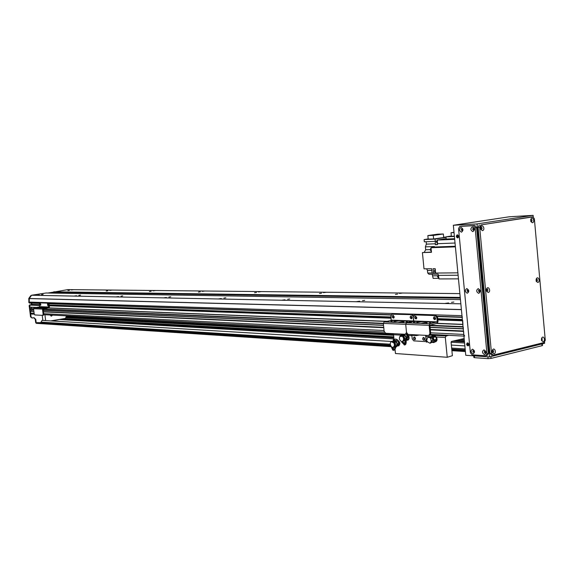 <?xml version="1.0" encoding="UTF-8"?>
<svg xmlns="http://www.w3.org/2000/svg" width="574" height="574" viewBox="0 0 574 574"><rect width="100%" height="100%" fill="white"/><g stroke="black" fill="none" stroke-linecap="round" stroke-linejoin="round"><path stroke-width="0.86" d="M39.484 303.409L29.496 303.086L29.224 302.103L461.984 315.686L462.35 317.386M462.945 324.518L462.673 320.414M463.361 328.895L463.189 326.807M464.653 336.034L463.77 334.448L463.605 331.184M460.305 298.164L53.461 292.245L48.309 293.041L67.84 289.619L459.867 293.601M53.762 291.8L460.233 297.425M402.281 293.063L399.454 293.45L402.281 293.063M326.132 292.288L323.485 292.654L326.132 292.288M260.991 291.621L258.494 291.965L260.991 291.621M204.624 291.047L202.256 291.377L204.624 291.047M155.367 290.544L153.122 290.853L155.367 290.544M111.959 290.1L109.821 290.394L111.959 290.1M73.422 289.712L71.377 289.992L73.422 289.712M395.421 294.376L397.56 294.082L395.421 294.376M319.496 293.493L321.497 293.221L319.496 293.493M254.576 292.74L256.463 292.482L254.576 292.74M198.439 292.087L200.226 291.843L198.439 292.087M149.412 291.52L151.106 291.283L149.412 291.52M106.219 291.018L107.833 290.796L106.219 291.018M67.89 290.573L69.425 290.358L67.89 290.573M41.543 294.663L43.122 294.448L41.543 294.663M78.868 295.359L80.518 295.129L78.868 295.359M120.992 296.148L122.728 295.911L120.992 296.148M168.914 297.052L170.743 296.794L168.914 297.052M223.91 298.078L225.847 297.813L223.91 298.078M287.682 299.276L289.734 298.989L287.682 299.276M362.503 300.676L364.698 300.374L362.503 300.676M39.312 295.007L37.21 295.301L39.312 295.007M76.543 295.732L74.34 296.041L76.543 295.732M118.581 296.543L116.264 296.866L118.581 296.543M166.403 297.476L163.956 297.813L166.403 297.476M221.299 298.537L218.708 298.896L221.299 298.537M284.962 299.772L282.214 300.152L284.962 299.772M359.683 301.221L356.748 301.623L359.683 301.221M448.61 302.943L445.446 303.373L448.61 302.943M28.908 302.476L28.779 298.509L30.738 295.675L31.254 295.689L29.288 298.523L29.224 302.089L29.296 298.516L31.563 295.237L460.85 303.825M31.563 295.237L45.985 293.005L460.441 299.614M451.516 302.347L453.883 302.024L451.516 302.347M31.821 314.05L30.594 313.045L30.372 311.28L30.953 311.072M31.642 311.101L32.015 309.881M30.293 309.802L33.701 309.953L30.279 309.802L30.049 308.719L30.63 308.511M31.333 308.539L31.692 307.32M29.956 307.248L35.968 307.485L29.956 307.248L29.748 304.851L39.606 305.124L30.185 304.787M31.771 304.837L31.749 303.158L31.914 304.529M54.702 293.02L56.589 292.762L54.702 293.02M393.563 334.455L66.139 317.106L65.242 318.434L50.749 320.902M66.146 317.092L65.988 315.815M44.93 314.739L45.655 320.572L42.885 320.428M50.146 315.011L51.294 316.181M52.6 315.133L51.33 316.181M42.856 320.4L42.225 315.341M29.826 305.447L29.152 305.648L30.566 316.948L32.072 317.989M29.669 305.669L31.082 316.977L32.108 317.989L34.096 317.716L35.789 319.395L36.205 322.724L36.88 323.399L37.324 323.406L37.138 322.61L40.603 322.688L42.124 320.392M36.363 323.363L35.688 322.696L35.272 319.366L33.859 317.723M29.152 305.648L29.633 305.375M31.441 304.83L31.233 303.144M30.738 295.675L31.326 295.588M47.785 293.034L53.526 292.144M29.288 298.523L28.779 298.509M70.006 316.848L69.906 316.016M28.707 302.075L29.425 302.498M401.427 321.871L398.614 322.272L401.427 321.871M395.156 321.619L392.358 322.021L395.156 321.619M398.442 320.931L395.658 321.332L398.442 320.931M404.72 321.175L401.915 321.576L404.72 321.175M390.743 321.885L392.114 321.684L390.743 321.885M406.155 321.555L407.533 321.354L406.155 321.555M387.45 321.691L388.82 321.497L387.45 321.691M409.556 321.749L410.948 321.548L409.556 321.749M406.249 322.445L407.64 322.251L406.249 322.445M390.736 321.01L392.099 320.816L390.736 321.01M402.374 322.351L403.759 322.15L402.374 322.351M394.503 321.096L395.873 320.902L394.503 321.096M413.667 315.391L412.548 314.667L392.408 314.122M429.46 335.338L430.708 333.429L429.94 333.594L428.699 335.503L408.078 334.427L406.507 332.418L405.33 334.283L385.649 333.257L384.142 331.298L383.346 323.399L384.157 321.942L391.145 320.486L390.937 316.037L391.877 314.208L392.81 314.035M393.298 315.37L393.85 317.96M411.221 315.965L411.802 318.606M412.548 314.667L392.064 314.193M411.795 314.825L413.359 316.798L414.859 314.846M406.091 334.118L406.952 333.681M429.94 333.594L429.13 325.329L405.703 324.339L406.507 332.418L405.703 324.339L406.528 322.846L413.567 321.354L413.359 316.798L413.775 320.981L391.346 320.127M394.187 316.776L393.484 318.147C392.064 317.436 391.87 316.496 392.91 315.334L394.187 316.776M412.161 317.4L411.436 318.8C409.958 318.082 409.757 317.121 410.841 315.93L412.161 317.4M393.642 334.018L66.11 316.812M394.044 339.492L393.563 334.721L66.032 317.264M393.613 335.202L65.816 317.58M393.621 335.295L65.78 317.637M464.402 340.985L455.641 340.497M393.8 337.053L63.771 318.685M464.466 341.709L453.144 341.078M393.864 337.734L61.805 319.022M464.481 341.867L452.621 341.193M393.879 337.878L61.396 319.094M393.986 338.94L58.964 319.503M464.588 343.008L451.085 342.226L451.487 341.458L464.165 338.531M51.38 320.945L58.986 319.646M425.635 335.345L426.066 339.679L424.853 341.537L413.768 340.891L412.211 338.897L411.852 335.316M423.72 337.483L424.358 340.145M414.493 336.981L415.117 339.614M423.519 337.447C424.889 338.323 425.047 339.291 423.992 340.339C422.478 339.643 422.263 338.682 423.339 337.455L423.519 337.447M414.284 336.945C415.633 337.813 415.784 338.768 414.751 339.808C413.266 339.112 413.05 338.158 414.105 336.952L414.284 336.945M419.257 335.015L416.602 335.589L416.136 334.85M411.522 334.613L411.989 335.345L416.502 335.575M435.802 336.924L436.785 339.492L435.207 341.544M433.772 339.858L433.657 342.534L432.079 342.391M433.198 337.562L431.885 336.737M433.98 339.815L433.492 339.858L432.782 337.706L433.528 337.49L432.961 336.723L434.891 336.228L435.688 336.751L433.463 337.347M430.758 336.945L431.691 336.221L432.961 336.723M431.576 336.271L431.741 336.766M433.729 342.52L434.095 342.448M431.777 336.213L434.891 336.228M434.231 342.42L433.657 342.534L434.231 342.42M433.499 339.944L433.054 340.038L433.492 339.858M433.054 340.038L432.452 338.1M432.782 337.706L432.344 337.885M434.296 340.755L434.274 339.808L436.556 339.377L436.247 340.36L434.296 340.755L433.822 342.334M436.247 340.36L434.654 342.169M436.556 339.377L435.688 336.751M427.436 341.537L426.848 341.91L427.587 341.81M430.27 343.116L432.079 340.504L429.962 343.216L426.999 341.63L426.683 340.683L425.901 341.164L426.209 342.104L427.616 341.86M426.683 340.683L427.25 338.273L428.096 337.275L431.261 338.029L428.556 337.103M432.021 336.766L431.612 336.787M431.598 342.52L433.714 341.652M426.999 341.63L426.209 342.104M431.512 340.712L431.174 340.848L430.644 338.1M433.98 339.837L433.506 339.98M432.796 340.26L432.236 337.986L431.261 338.029M432.968 340.195L432.079 340.511M432.064 338.057L430.313 338.244M432.366 340.411L431.21 342.757M429.818 336.995L431.576 338.021M432.645 340.31L431.54 342.549M430.206 337.038L431.885 338.014M407.626 337.878L407.77 336.988L408.717 336.78L407.239 334.9L406.65 335.029M407.77 336.988L407.224 336.386M408.717 336.78L408.501 339.241L407.547 339.169M408.501 339.241L407.411 339.614M403.429 334.786L407.031 337.699L405.524 340.985L404.304 340.748M401.843 335.847L401.692 335.324M402.288 341.523L402.747 341.422C404.699 339.837 404.613 337.921 402.474 335.675L401.965 335.826C404.01 338 404.118 339.894 402.288 341.523L404.842 344.917C405.84 344.831 406.299 343.467 406.213 340.827L407.59 337.569M406.213 340.827L405.588 340.97M406.557 337.555L405.567 340.31M407.605 337.569L407.031 337.699L406.622 337.103L407.454 336.916L407.605 337.569M402.776 334.154L401.348 334.082M403.386 334.915L402.876 334.943L402.776 334.305M403.709 334.656L403.429 334.19M402.876 334.943L401.37 335.051L403.163 335.223M401.269 334.412L401.37 335.051M406.27 334.118L404.361 334.599L406.622 337.103M404.361 334.599L403.945 334.212M402.202 335.173L401.664 335.331M406.277 334.133L407.454 336.916M402.747 341.422L404.799 344.285C405.438 344.364 405.746 343.245 405.739 340.934M404.426 344.221L405.072 341.006M402.388 342.126L401.721 342.169L404.476 344.881M401.721 342.169L401.628 341.566C399.332 340.217 398.837 338.344 400.135 335.955L401.987 335.819L402.044 336.321L400.221 336.45L400.135 335.955M403.759 340.891L405.373 340.432L406.005 336.83M404.548 335.453L403.536 335.704L403.407 334.922M403.35 341.128C404.95 339.442 404.785 337.641 402.84 335.711L402.639 335.768M403.68 340.927C405.215 339.327 405.057 337.598 403.206 335.754L403.005 335.812M402.001 336.077L400.221 336.45M401.987 335.819L401.9 335.273M404.046 334.915L403.357 334.771M398.284 340.798L399.576 342.886L398.629 343.101L398.284 342.621M399.576 342.886L399.124 345.196L398.184 345.383M398.421 343.876L398.629 343.101M398.334 343.116L398.399 343.675M395.292 341.178L397.818 344.752L396.347 346.703L395.149 346.466M395.536 341.128L395.314 340.382L394.761 340.82L393.269 340.03L393.477 339.693M393.348 341.329L393.362 340.848M396.648 346.603L398.378 344.637L397.818 344.752L397.61 344.185L398.435 344.005L398.392 344.637M397.402 344.393L396.376 346.043M395.981 341.839L395.077 342.118L394.761 340.82M394.675 341.408L393.377 340.87L394.869 341.659M393.269 340.03L393.19 340.619M395.622 339.091L393.735 339.586M396.189 341.465L395.436 340.49L397.689 339.987L398.105 341.021L396.189 341.465L397.61 344.185M398.105 341.021L398.435 344.005M397.689 339.987L395.866 339.033M392.673 347.313L393.441 349.666C394.044 350.233 394.769 349.229 395.622 346.667M393.118 349.394L394.912 346.531M393.29 347.184L393.549 347.155C395.213 346.187 395.393 344.522 394.101 342.161L393.577 342.341C394.826 344.694 394.632 346.344 392.989 347.284L392.25 347.241L392.171 347.794L391.518 347.442L392.81 349.961M391.518 347.442L391.597 346.89C389.796 344.536 389.818 342.707 391.662 341.401L392.386 341.25L391.662 341.401M394.575 346.617L396.182 346.165L397.093 343.683M392.171 347.794L393.125 350.212C394.166 350.743 395.142 349.58 396.046 346.732M393.577 342.341L393.513 342.793L391.705 341.839L391.777 341.379M394.151 346.868L394.79 346.911L394.151 346.868C395.515 345.763 395.601 344.199 394.431 342.169L394.173 342.255M394.489 346.66C395.787 345.62 395.873 344.127 394.754 342.183L394.503 342.269M394.733 342.19L393.506 341.537L391.705 341.839M393.506 341.537L392.365 341.379M392.867 341.401L393.542 341.293M393.599 340.927L393.542 341.3M398.908 345.763L398.126 345.512M397.89 340.303C400.272 342.226 400.494 344.091 398.543 345.892L397.918 345.878M408.107 340.045L407.325 339.808M406.507 334.685L406.952 334.412M406.442 334.527L407.131 334.412L408.423 335.517C409.542 337.77 409.319 339.32 407.734 340.181L407.117 340.16M435.967 341.659L435.322 341.516M434.253 336.156L434.726 335.869M433.922 336.113L434.949 335.862L436.326 337.003C437.496 339.306 437.252 340.906 435.594 341.788L434.992 341.788M425.987 335.367L426.066 339.679L424.853 341.537L413.768 340.891L412.211 338.897L411.888 335.697L408.423 335.517M448.839 335.331L446.142 335.948L445.324 337.483L447.239 357.272L395.45 353.519L395.027 349.257M401.47 335.144L393.563 334.721L393.807 333.688M424.114 337.713L424.609 339.772M414.873 337.211L415.354 339.256M394.79 346.933L394.754 346.567M447.239 357.272L452.384 355.693L451.085 342.226M464.28 339.722L460.018 339.485M457.887 272.837L435.616 273.059L435.192 268.675L433.076 268.704L433.499 273.081L432.093 273.088L431.67 268.725L424.007 268.833L422.414 252.582L431.454 252.051M454.68 239.336L437.352 240.068L446.149 238.633M437.352 240.068L437.46 244.668L435.343 244.746L435.286 241.36L437.158 241.058L437.123 240.076L438.909 239.824M458.461 278.849L438.995 278.928L438.464 275.377L458.117 275.226M438.902 278.333L433.155 278.361L432.186 274.221M426.618 268.797L427.472 270.498L431.835 270.44M430.084 249.604L425.678 249.755L424.272 252.266M425.678 249.755L425.399 246.856L434.468 246.533L431.031 247.717L431.476 252.302L422.414 252.582M426.217 241.74L426.331 244.144L425.399 246.856M446.027 237.342L435.07 239.085L435.286 241.36L424.337 241.812L424.121 239.566L428.182 238.92M432.086 272.994L427.716 273.037L429.008 274.25L438.091 274.171L438.464 275.377M427.716 273.037L427.472 270.498M455.404 246.863L431.031 247.717M435.458 271.473L435.401 270.885M435.307 269.859L435.551 272.385M435.243 269.192L434.238 271.179L435.587 272.743M435.3 272.937L434.913 272.966M438.486 275.534L438.83 277.845M438.314 274.731L437.51 276.632L438.88 278.175M435.601 272.908L433.499 273.081M431.117 248.585L431.347 250.946M431.045 247.875L430.098 249.826L431.39 251.412M454.622 238.698L446.192 239.064L445.976 236.854L451.322 236.007M437.381 240.707L437.481 242.946M436.391 241.188L436.333 242.006L437.51 243.584M440.251 239.58L438.687 239.824M435.343 244.746L437.187 244.445M424.121 239.566L435.07 239.085M443.652 237.206L446.005 237.098M428.197 239.1L433.621 238.978L443.688 237.536L443.343 233.991L433.277 235.419L427.852 235.562L428.197 239.1M433.621 238.978L433.277 235.419M427.852 235.562L437.876 234.149L443.343 233.991M454.407 236.474L445.976 236.854M454.378 236.144L451.351 236.28L451.013 232.771L454.012 232.305M454.041 232.621L451.013 232.771M424.495 322.782L421.625 323.191L424.495 322.782M417.922 322.523L415.074 322.932L417.922 322.523M421.237 321.82L418.396 322.222L421.237 321.82M427.817 322.071L424.954 322.48L427.817 322.071M413.366 322.789L414.765 322.588L413.366 322.789M429.366 322.459L430.773 322.265L429.366 322.459M409.915 322.595L411.307 322.394L409.915 322.595M432.94 322.66L434.353 322.466L432.94 322.66M429.603 323.384L431.024 323.184L429.603 323.384M413.223 321.892L414.615 321.691L413.223 321.892M425.556 323.277L426.97 323.076L425.556 323.277M417.162 321.985L418.554 321.784L417.162 321.985M435.975 315.42L435.214 315.578L436.85 317.601L437.603 317.444L435.975 315.42L415.303 314.76M437.603 317.444L438.019 321.72L437.158 323.32L429.897 325.164L430.708 333.429M415.806 316.116L416.394 318.778M434.59 316.733L435.2 319.46M435.214 315.578L414.55 314.911M383.346 323.399L405.703 324.339L406.528 322.846L413.775 320.981L437.266 321.885L436.85 317.601M416.76 317.558L416.028 318.965C414.536 318.247 414.335 317.286 415.425 316.087L416.76 317.558M435.587 318.211L434.827 319.646C433.284 318.914 433.076 317.939 434.202 316.712L435.587 318.211M429.13 325.329L429.962 323.793L437.266 321.885M42.282 307.621L40.331 307.894L42.282 307.621M39.771 307.521L37.819 307.793L39.771 307.521M42.34 307.097L40.402 307.377L42.34 307.097M44.865 307.198L42.914 307.477L44.865 307.198M37.324 307.7L38.279 307.564L37.324 307.7M44.944 307.406L45.898 307.269L44.944 307.406M36.09 307.614L37.045 307.477L36.09 307.614M46.214 307.492L47.168 307.355L46.214 307.492M43.617 307.915L44.578 307.779L43.617 307.915M38.659 307.198L39.613 307.061L38.659 307.198M41.988 307.886L42.95 307.75L41.988 307.886M40.266 307.219L41.22 307.083L40.266 307.219M48.374 303.036L47.785 303.129L48.481 304.363L49.077 304.27L48.374 303.036L40.359 302.792M42.828 315.348L43.373 315.262L43.717 314.071L43.122 314.172L42.727 315.363L34.849 314.954L34.167 313.72L33.543 308.697L34.175 307.779L39.642 306.896L39.477 304.062L39.821 302.878L40.445 302.778M49.077 304.27L49.4 306.911L48.733 307.894L43.086 308.977L43.717 314.071M40.611 303.847L40.804 305.038M47.814 304.077L48.015 305.303M47.785 303.129L39.857 302.871M43.122 314.172L42.49 309.077L43.129 308.138L48.654 307.241L48.481 304.363M40.819 304.507L40.56 305.39L40.273 303.589L40.819 304.507M48.029 304.758L47.764 305.655L47.477 303.825L48.029 304.758M43.251 310.304L43.925 310.197L43.825 309.35M43.789 309.099L43.746 308.704M44.442 309.128L43.1 309.121M43.524 309.278L43.122 309.264M43.538 309.4L43.143 309.379M467.602 342.865C469.08 343.769 469.245 344.773 468.111 345.878C466.461 345.175 466.217 344.178 467.38 342.879L467.229 344.802L468.355 345.785M457.299 234.852C458.834 235.749 458.956 236.775 457.672 237.923C456.072 237.105 455.921 236.079 457.227 234.859L457.299 234.852M457.456 234.859L456.804 236.495L457.923 237.851M474.081 228.301L474.289 229.672M474.196 229.858L473.952 228.151M474.16 350.506L474.49 351.769M474.425 351.984L473.988 350.348M479.857 290.021L480.137 291.355M480.058 291.549L479.706 289.87M468.441 289.963L468.714 291.255M468.642 291.463L468.291 289.798M485.582 351.231L485.927 352.529M485.862 352.737L485.417 351.073M462.687 228.911L462.888 230.239M462.802 230.432L462.544 228.746M541.533 338.552L541.469 340.138M480.61 228.868L480.567 227.799M480.689 227.476L480.761 229.184M536.145 279.359L536.145 280.966M486.386 290.616L486.393 289.597M486.53 289.26L486.515 290.961M530.713 219.684L530.785 221.306M492.119 351.826L492.169 350.901M492.313 350.527L492.227 352.214M533.268 216.943L533.117 215.343L477.037 223.932L489.529 356.928L544.647 343.259L544.561 342.305M477.037 223.932L453.338 225.266L465.765 355.284L489.529 356.928M453.338 225.266L509.116 216.807L533.117 215.343M480.632 228.976L481.593 229.428L482.131 228.201L481.421 227.125L480.582 227.691M482.454 230.662L480.703 229.227L480.61 227.505C481.959 222.683 486.006 229.629 482.454 230.662M481.019 229.406L480.926 227.225M536.159 281.009L536.934 281.238L537.436 280.32L536.984 279.115L536.159 279.316M537.816 282.465L536.288 281.396L536.267 278.986C537.931 275.176 540.808 281.626 537.816 282.465M536.338 281.195L536.338 279.129M492.148 352.07L492.951 352.572L493.647 351.575L493.217 350.341L492.227 350.664M493.992 353.835L492.205 352.357L492.291 350.449C493.977 346.222 497.242 352.745 493.992 353.835M492.449 352.465L492.564 350.305M541.483 340.21L542.121 340.497L542.057 338.229L541.555 338.481M543.162 341.709L541.605 340.612L541.684 338.151C543.449 334.585 546.032 340.827 543.162 341.709M541.641 340.382L541.727 338.33M486.408 290.774L487.376 291.226L487.922 290.021L487.269 288.952L486.422 289.44M488.244 292.503L486.472 291.04L486.465 289.246C487.986 284.704 491.653 291.441 488.244 292.503M486.759 291.197L486.774 289.023M530.799 221.334L531.711 221.449L532.055 220.373L531.56 219.397L530.72 219.655M532.435 222.734L530.943 221.708L530.807 219.325C532.378 215.293 535.535 221.951 532.435 222.734M531 221.521L530.907 219.447M531.388 216.986L532.887 216.893L534.351 218.716L545.286 340.203L544.138 342.513L493.138 355.134L491.509 353.426L489.923 353.319L491.545 355.026M532.823 216.9L480.933 224.908L531.215 216.994M479.347 224.994L478.092 227.318L479.677 227.232L480.933 224.908M479.677 227.232L491.509 353.426M489.923 353.319L478.092 227.318M462.192 230.856L462.945 229.571L461.919 228.517L461.209 229.765L462.192 230.856M461.453 232.197C459.064 230.726 458.913 229.141 461.001 227.44C463.397 228.911 463.548 230.497 461.453 232.197M462.214 228.545L462.551 230.726M479.398 292.008L480.158 290.681L479.06 289.669L478.407 290.903L479.398 292.008M478.673 293.386C476.226 291.779 476.076 290.186 478.221 288.614C480.668 290.222 480.818 291.814 478.673 293.386M479.362 289.683L479.821 291.857M473.744 352.458L474.375 352.084L474.468 351.123L473.349 350.169L472.775 351.367L473.744 352.458M473.019 353.842C470.63 352.142 470.479 350.578 472.574 349.164C474.978 350.872 475.129 352.436 473.019 353.842M473.65 350.176L474.21 352.293M485.166 353.211L485.353 353.197C486.25 352.192 486.049 351.424 484.765 350.893L484.183 352.113L485.166 353.211M484.442 354.617C482.002 352.888 481.851 351.317 483.997 349.889C486.451 351.611 486.594 353.189 484.442 354.617M485.066 350.901L485.647 353.046M467.989 291.908L468.728 290.602L467.659 289.597L467.021 290.817L467.989 291.908M467.265 293.271C464.868 291.685 464.725 290.114 466.813 288.557C469.216 290.143 469.36 291.714 467.265 293.271M467.961 289.612L468.406 291.764M473.586 230.282L474.354 228.983L473.306 227.921L472.589 229.177L473.586 230.282M472.847 231.638C470.407 230.152 470.257 228.545 472.395 226.823C474.841 228.309 474.992 229.916 472.847 231.638M473.607 227.943L473.945 230.152M487.032 355.399L488.417 353.448L486.982 353.799L485.597 355.751L472.093 354.825L470.364 352.694L458.547 228.574L459.796 226.429L461.331 226.199L474.798 225.46L473.342 225.69L475.114 227.699L476.571 227.469L474.798 225.46M486.982 353.799L475.114 227.699M473.342 225.69L459.882 226.421M476.571 227.469L488.417 353.448M541.878 343.948L542.035 345.692L542.509 345.455L542.365 343.826M542.035 345.692L491.079 358.398L490.906 356.59M487.893 356.82L488.065 358.642L491.079 358.398M488.065 358.642L474.562 357.681L474.389 355.88M473.729 355.837L473.887 357.494L474.562 357.681M468.779 345.275L467.702 344.493L468.226 343.123M458.404 237.371L457.356 236.352L458.059 235.168M48.948 303.725L391.045 315.026L48.948 303.725M437.366 316.554L462.142 317.372L437.374 316.561M29.324 302.914L39.52 303.251M48.883 303.553L391.159 314.767M437.223 316.281L462.113 317.092M29.224 302.089L461.984 315.686M28.757 298.573L461.403 309.651M29.296 298.516L461.396 309.537M31.9 304.392L39.549 304.658M49.163 304.995L391.03 316.984M393.068 317.056L394.195 317.092M410.977 317.68L412.168 317.723M415.554 317.838L416.767 317.881M434.31 318.498L435.594 318.541M437.718 318.62L462.343 319.481M31.828 304.521L39.57 304.794M49.185 305.138L391.052 317.192M393.161 317.271L394.173 317.307M411.07 317.903L412.139 317.939M415.655 318.061L416.738 318.104M434.41 318.721L435.566 318.764M437.74 318.843L462.364 319.711M31.749 304.651L39.584 304.93M49.199 305.275L391.073 317.408M393.283 317.487L394.116 317.515M411.199 318.118L412.089 318.154M415.784 318.283L416.681 318.319M434.547 318.95L435.508 318.986M437.761 319.065L462.386 319.94M49.221 305.468L391.109 317.709L49.221 305.461M437.797 319.381L462.414 320.263L437.797 319.374M29.748 304.851L39.62 305.21M49.235 305.555L391.116 317.845M437.811 319.524L462.429 320.407M29.597 305.081L39.649 305.447M49.264 305.791L391.159 318.211M437.847 319.912L462.472 320.801M29.855 307.147L36.456 307.406M48.711 307.894L387.077 321.332M437.13 323.327L462.809 324.346M48.223 307.973L386.46 321.462L48.216 307.98M436.505 323.456L462.823 324.511L436.498 323.463M43.789 309.063L383.339 323.298L43.789 309.063M429.904 325.25L463.024 326.642L429.904 325.25M30.142 308.582L33.543 308.726M44.449 309.185L383.346 323.449M429.919 325.408L463.046 326.8M30.049 308.719L33.565 308.869M44.062 309.314L383.367 323.664M429.94 325.637L463.067 327.037M30.171 309.702L33.687 309.86M43.387 310.283L383.525 325.221M430.105 327.266L463.225 328.723M43.258 310.376L383.54 325.372L43.258 310.376M430.12 327.424L463.24 328.888L430.12 327.431M43.416 311.646L383.741 327.338L43.416 311.646M430.321 329.49L463.448 331.011L430.321 329.483M30.465 311.144L33.866 311.302M43.43 311.739L383.755 327.489M430.335 329.641L463.462 331.176M30.372 311.28L33.88 311.438M43.445 311.883L383.776 327.711M430.356 329.878L463.483 331.42M30.594 313.045L34.103 313.217M43.667 313.691L384.063 330.509M430.644 332.812L463.77 334.448M31.082 316.977L30.566 316.948M36.205 322.724L35.688 322.696M35.789 319.395L35.272 319.366M29.252 302.326L28.736 302.304M429.962 323.793L384.157 321.942M437.058 322.265L391.145 320.486M464.373 340.748L456.445 340.31M393.778 336.838L64.403 318.577M465.162 348.949L451.652 348.088M390.248 344.206L40.941 322.107M465.256 349.968L451.745 349.1M390.449 345.161L40.603 322.688M465.277 350.212L451.767 349.344M390.535 345.397L37.138 322.61M465.32 350.628L451.81 349.745M390.715 345.785L36.951 322.839M465.356 351.023L451.846 350.14M390.937 346.165L36.98 323.069M465.406 351.553L451.896 350.664L465.406 351.553M391.368 346.689L37.324 323.406L391.368 346.689M416.157 335.037L411.544 334.8M431.978 336.264L432.975 336.005M433.241 337.555L433.958 339.708M393.549 339.664L395.034 340.454M430.945 336.716L425.743 336.436M445.324 337.483L436.326 337.003M446.142 335.948L430.141 335.116M407.145 333.932L406.736 333.91M437.575 275.778L432.911 275.814M426.331 244.144L435.401 243.792M437.517 243.706L455.039 243.024M455.347 246.26L433.6 247.035M42.49 309.077L33.543 308.697M43.129 308.138L34.175 307.779M48.812 307.011L39.8 306.667M48.654 307.241L39.642 306.896M39.477 303.416L29.496 303.086M463.936 336.106L430.608 334.405M384.322 332.045L43.717 314.674M34.268 314.193L31.62 314.064M391.877 314.208L392.623 314.05M406.32 334.104L405.596 334.262M393.75 333.774L66.089 316.64M464.868 345.9L451.358 345.082M391.432 341.465L41.967 320.371M416.588 335.589L411.989 335.345M433.937 342.491L433.442 342.606M431.691 336.221L432.387 336.041M430.529 343.087L430.026 343.202M431.67 336.78L430.27 337.038M404.175 344.96L404.842 344.917M396.907 346.574L396.412 346.689M395.759 339.047L393.635 339.6M392.473 349.86L393.125 350.212M393.549 347.155L393.046 347.27M414.342 314.932L415.095 314.774M429.711 335.316L428.993 335.481M39.821 302.878L40.41 302.785M43.373 315.262L42.777 315.363M491.258 355.055L492.801 355.163M531.28 216.986L532.887 216.893M485.977 355.715L487.362 355.371M461.252 226.206L459.796 226.429"/></g></svg>
